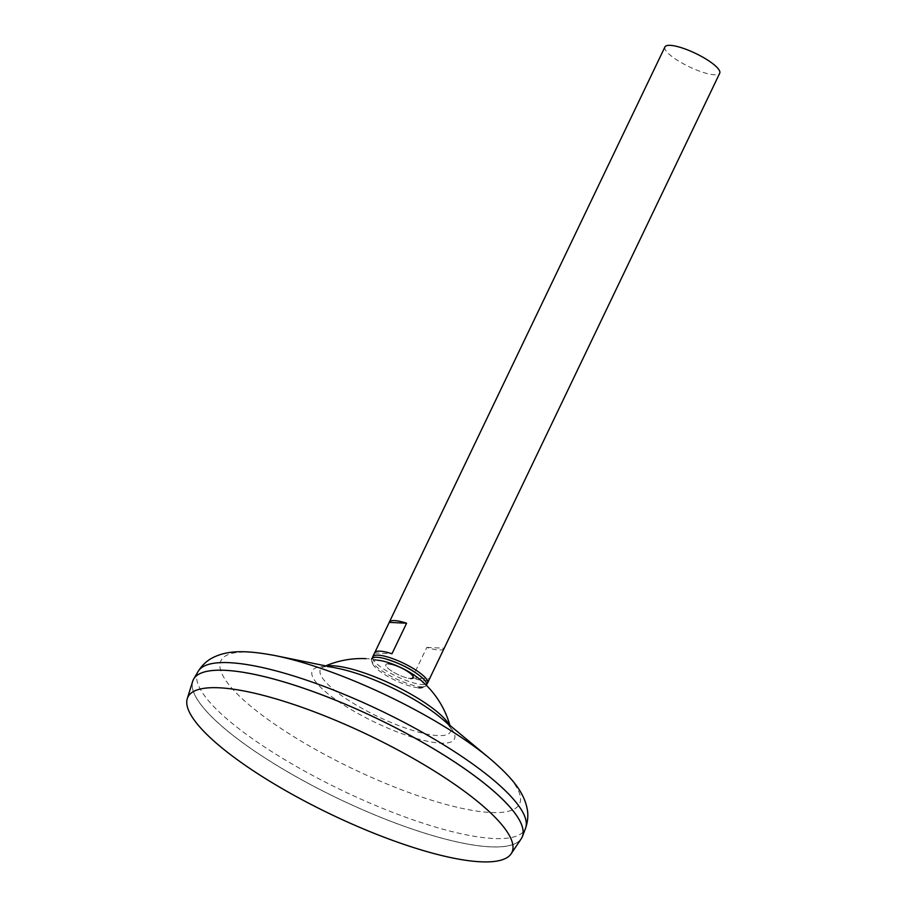 <?xml version="1.0" encoding="UTF-8"?>
<svg xmlns="http://www.w3.org/2000/svg" width="907" height="907" viewBox="0 0 907 907"><rect width="100%" height="100%" fill="white"/><g stroke="black" fill="none" stroke-linecap="round" stroke-linejoin="round"><path stroke-width="0.68" stroke-dasharray="4.54 3.4" d="M388.468 663.811A15.192 3.707 -154.4 0 0 391.291 670.783A15.192 3.707 -154.4 0 0 410.588 678.527A15.192 3.707 -154.4 0 0 407.776 671.554A15.192 3.707 -154.4 0 0 388.468 663.811A15.192 3.707 -154.4 0 0 391.291 670.783A15.192 3.707 -154.4 0 0 410.588 678.527M372.607 657.904A30.385 7.415 -154.4 0 0 383.684 669.06A30.385 7.415 -154.4 0 0 426.743 683.844M444.011 648.63A30.385 7.415 25.6 0 1 426.834 647.394L412.197 677.948A30.385 7.415 -154.4 0 0 429.476 678.98M664.933 46.937A30.385 7.415 -154.4 0 0 675.84 59.284A30.385 7.415 -154.4 0 0 703.242 72.413A30.385 7.415 -154.4 0 0 719.727 73.184M192.681 681.293A182.284 44.488 -154.4 0 0 258.744 753.91A182.284 44.488 -154.4 0 0 521.264 838.714M193.27 679.808A182.284 44.488 -154.4 0 0 258.756 753.887A182.25 44.477 -154.4 0 0 423.161 832.66A182.25 44.477 -154.4 0 0 522.024 837.308A182.25 44.477 -154.4 0 0 521.582 824.701M203.406 672.257A182.25 44.477 -154.4 0 0 193.304 679.808A182.25 44.477 -154.4 0 0 258.778 753.887A182.25 44.477 -154.4 0 0 423.15 832.694A182.25 44.477 -154.4 0 0 522.013 837.331A182.25 44.477 -154.4 0 0 456.538 763.263A182.25 44.477 -154.4 0 0 292.145 684.479A182.25 44.477 -154.4 0 0 193.293 679.831A182.25 44.477 -154.4 0 0 258.767 753.91A182.284 44.488 -154.4 0 0 423.15 832.671A182.284 44.488 -154.4 0 0 522.047 837.331L522.013 837.331M326.475 666.044A72.084 17.596 -154.4 0 0 323.175 667.008L323.175 667.008A72.084 17.596 -154.4 0 0 346.281 698.832A72.084 17.596 -154.4 0 0 437.877 735.588A72.084 17.596 -154.4 0 0 450.62 728.06L450.62 728.06A72.084 17.596 -154.4 0 0 449.305 724.897M426.834 647.394L444.203 648.222M412.197 677.948L429.567 678.776M374.591 652.938L391.96 653.766M377.437 660.239A28.468 6.95 -154.4 0 0 372.46 663.402A28.468 6.95 -154.4 0 0 382.72 673.289A28.468 6.95 -154.4 0 0 418.887 687.812M371.553 659.094A30.464 7.437 -154.4 0 0 371.621 660.659A30.464 7.437 -154.4 0 0 382.595 671.237A30.464 7.437 -154.4 0 0 425.224 686.338A30.464 7.437 -154.4 0 0 426.471 685.409M425.224 686.338L422.549 687.404A28.468 6.95 -154.4 0 0 416.835 677.03A91.72 91.72 0 0 0 384.126 661.362M198.191 671.339A181.536 44.307 -154.4 0 0 262.985 745.928A181.536 44.307 -154.4 0 0 428.285 824.894A181.536 44.307 -154.4 0 0 525.561 828.193M275.365 655.636A165.573 40.407 -154.4 0 0 280.399 728.083A165.573 40.407 -154.4 0 0 477.309 811.164A165.573 40.407 -154.4 0 0 489.44 758.207M325.692 665.885A91.72 91.72 0 0 0 323.175 667.008L322.801 667.155C322.246 667.393 324.105 665.829 338.152 668.425A78.864 19.251 -154.4 0 0 340.556 702.936A78.864 19.251 -154.4 0 0 434.351 742.504A78.864 19.251 -154.4 0 0 440.133 717.29C450.96 726.609 450.904 729.035 450.745 728.457L450.62 728.06A91.72 91.72 0 0 0 449.917 725.407M413.637 674.729A91.72 91.72 0 0 0 365.963 658.663M372.46 663.402L371.621 660.659"/><path stroke-width="1.36" d="M426.743 683.844A30.385 7.415 -154.4 0 0 427.571 682.971A30.385 7.415 -154.4 0 0 416.653 670.624A30.385 7.415 -154.4 0 0 389.25 657.484A30.385 7.415 -154.4 0 0 372.766 656.713A30.385 7.415 -154.4 0 0 372.607 657.904M427.571 682.971L429.476 678.98A30.385 7.415 -154.4 0 0 429.567 678.776L444.203 648.222A30.385 7.415 25.6 0 1 444.113 648.426A30.385 7.415 25.6 0 1 444.011 648.63M444.113 648.426L719.727 73.184A30.385 7.415 -154.4 0 0 708.809 60.837A30.385 7.415 -154.4 0 0 681.406 47.708A30.385 7.415 -154.4 0 0 664.933 46.937L389.318 622.168A30.385 7.415 25.6 0 1 406.597 623.211L391.96 653.766A30.385 7.415 -154.4 0 0 374.682 652.734L372.766 656.713M252.395 770.179A179.677 43.853 -154.4 0 0 511.151 853.782A179.677 43.853 -154.4 0 0 447.378 779.396A179.677 43.853 -154.4 0 0 282.667 700.907A179.677 43.853 -154.4 0 0 187.273 698.605A179.677 43.853 -154.4 0 0 252.395 770.179M511.151 853.782L521.264 838.714A182.284 44.488 -154.4 0 0 456.55 763.263A182.284 44.488 -154.4 0 0 193.701 678.98A182.284 44.488 -154.4 0 0 193.27 679.808M521.582 824.701A182.25 44.477 -154.4 0 0 456.55 763.229A182.25 44.477 -154.4 0 0 203.406 672.257M522.047 837.331A182.284 44.488 -154.4 0 0 522.421 836.481A182.284 44.488 -154.4 0 0 456.561 763.229A182.284 44.488 -154.4 0 0 289.458 683.629A182.284 44.488 -154.4 0 0 192.681 681.293L187.273 698.605M449.305 724.897A72.084 17.596 -154.4 0 0 424.51 702.528A72.084 17.596 -154.4 0 0 332.914 665.772A72.084 17.596 -154.4 0 0 326.475 666.044M374.795 652.53L389.239 622.383A30.385 7.415 25.6 0 1 389.318 622.168M389.239 622.383L406.597 623.211M426.471 685.409A30.464 7.437 -154.4 0 0 417.866 674.332A30.464 7.437 -154.4 0 0 415.655 672.801A30.464 7.437 -154.4 0 0 385.577 658.856A30.464 7.437 -154.4 0 0 371.553 659.094M418.887 687.812A28.468 6.95 -154.4 0 0 422.549 687.404M416.835 677.03A28.468 6.95 -154.4 0 0 413.615 674.751A28.468 6.95 -154.4 0 0 384.126 661.362A28.468 6.95 -154.4 0 0 377.437 660.239M410.588 678.527A15.192 3.707 -154.4 0 0 407.776 671.554A15.192 3.707 -154.4 0 0 388.468 663.811M489.44 758.207A165.573 40.407 -154.4 0 0 460.064 736.575A165.573 40.407 -154.4 0 0 275.365 655.636L338.152 668.425A78.864 19.251 -154.4 0 1 426.131 706.984A78.864 19.251 -154.4 0 1 440.133 717.29L489.44 758.207C512.07 777.526 523.033 791.403 526.752 806.901C528.498 813.692 528.101 820.79 525.561 828.193A181.536 44.307 -154.4 0 0 459.985 755.248A181.536 44.307 -154.4 0 0 198.191 671.339L193.701 678.98M525.561 828.193L522.421 836.481M365.963 658.663A91.72 91.72 0 0 0 325.692 665.885M449.917 725.407A91.72 91.72 0 0 0 413.637 674.729M275.365 655.636C246.137 650.104 228.451 650.262 214.041 657.076C207.658 659.967 202.374 664.729 198.191 671.339M385.577 658.856C397.731 662.688 407.674 667.28 415.417 672.631L417.866 674.332"/></g></svg>

